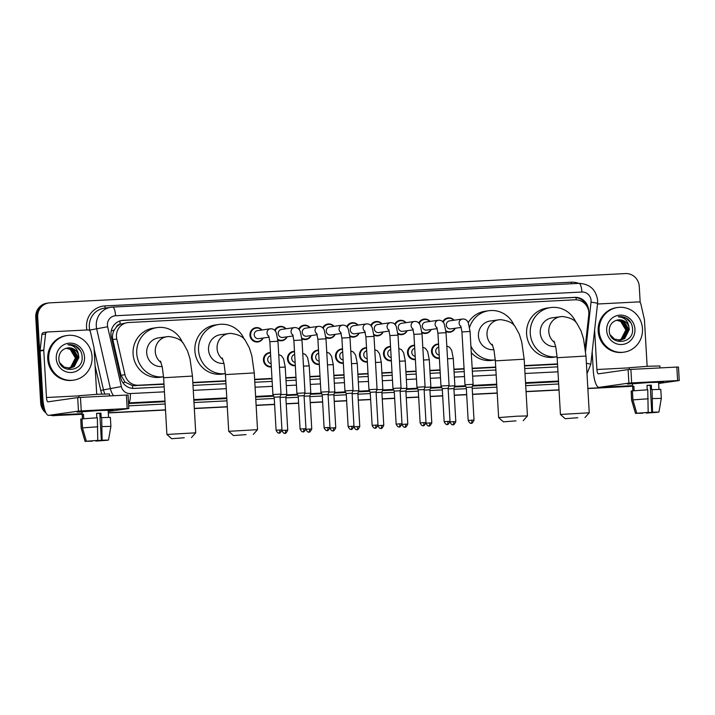 <?xml version="1.0" encoding="UTF-8"?>
<svg xmlns="http://www.w3.org/2000/svg" width="715" height="715" viewBox="0 0 715 715"><rect width="100%" height="100%" fill="white"/><g stroke="black" fill="none" stroke-linecap="round" stroke-linejoin="round"><path stroke-width="1.07" d="M439.385 358.385A7.222 6.944 -98.1 0 1 431.52 351.583A7.222 6.944 -98.1 0 1 438.554 344.022M415.37 359.609A7.222 6.944 -98.1 0 1 407.505 352.799A7.222 6.944 -98.1 0 1 414.548 345.238M391.364 360.825A7.222 6.944 -98.1 0 1 383.499 354.023A7.222 6.944 -98.1 0 1 390.533 346.462M367.358 362.049A7.222 6.944 -98.1 0 1 359.484 355.248A7.222 6.944 -98.1 0 1 366.527 347.687M343.343 363.274A7.222 6.944 -98.1 0 1 335.478 356.463A7.222 6.944 -98.1 0 1 342.512 348.902M319.337 364.489A7.222 6.944 -98.1 0 1 311.463 357.688A7.222 6.944 -98.1 0 1 318.506 350.127M295.322 365.714A7.222 6.944 -98.1 0 1 287.457 358.912A7.222 6.944 -98.1 0 1 294.491 351.342M271.316 366.938A7.222 6.944 -98.1 0 1 263.442 360.128A7.222 6.944 -98.1 0 1 270.485 352.567M431.225 329.481A7.222 6.944 -98.1 0 1 421.939 332.716M407.219 330.696A7.222 6.944 -98.1 0 1 397.924 333.941M383.204 331.921A7.222 6.944 -98.1 0 1 373.918 335.165M359.198 333.136A7.222 6.944 -98.1 0 1 349.903 336.381M455.241 328.257A7.222 6.944 -98.1 0 1 445.945 331.501M335.183 334.361A7.222 6.944 -98.1 0 1 325.897 337.605M311.177 335.585A7.222 6.944 -98.1 0 1 301.891 338.83M287.162 336.801A7.222 6.944 -98.1 0 1 277.876 340.045M263.156 338.025A7.222 6.944 -98.1 0 1 249.964 335.165A7.222 6.944 -98.1 0 1 262.012 329.99M585.156 347.517L588.767 315.002A13.531 13.013 81.9 0 0 588.829 312.652A13.531 13.013 81.9 0 0 575.048 299.808L128.664 322.51A13.531 13.013 81.9 0 0 127.538 322.617A13.531 13.013 81.9 0 0 116.777 339.008L124.964 374.714A13.531 13.013 81.9 0 0 138.415 385.224L163.994 383.928M116.322 327.13A13.531 13.013 -98.1 0 1 120.379 324.172L120.147 324.181A4.513 4.335 81.9 0 0 116.322 327.13L114.186 330.151C112.586 333.136 112.121 336.282 112.8 339.58L120.987 375.286L125.089 382.15L132.579 385.671L164.012 384.259M192.844 382.793L225.815 381.122M254.647 379.656L271.995 378.771M285.866 378.065L296.01 377.547M309.872 376.841L320.016 376.331M333.878 375.625L344.022 375.107M357.893 374.401L368.037 373.882M381.899 373.176L392.043 372.667M405.914 371.961L416.058 371.443M429.921 370.736L440.065 370.218M453.936 369.512L464.08 369.003M472.186 368.591L495.736 367.394M524.569 365.919L557.539 364.248M127.538 322.617L120.379 324.172M192.827 382.462L225.797 380.782M254.629 379.316L271.977 378.432M285.839 377.726L295.983 377.216M309.854 376.51L319.998 375.992M333.86 375.286L344.004 374.767M357.875 374.061L368.019 373.552M381.882 372.846L392.026 372.327M405.897 371.621L416.041 371.103M429.903 370.397L440.047 369.887M453.918 369.181L464.062 368.663M472.168 368.252L495.718 367.054M524.551 365.588L557.521 363.908M442.746 321.804A7.222 6.944 -98.1 0 1 454.088 320.213M418.731 323.028A7.222 6.944 -98.1 0 1 430.081 321.437M394.725 324.244A7.222 6.944 -98.1 0 1 406.066 322.662M370.71 325.468A7.222 6.944 -98.1 0 1 382.06 323.877M346.704 326.692A7.222 6.944 -98.1 0 1 358.054 325.102M322.688 327.908A7.222 6.944 -98.1 0 1 334.039 326.326M298.682 329.132A7.222 6.944 -98.1 0 1 310.033 327.542M274.667 330.348A7.222 6.944 -98.1 0 1 286.018 328.766M588.615 310.855A13.531 13.013 81.9 0 0 588.588 310.203A13.531 13.013 81.9 0 0 574.806 297.351L123.212 320.32A13.531 13.013 81.9 0 0 122.086 320.436A13.531 13.013 81.9 0 0 111.326 336.828L120.746 377.886A13.531 13.013 81.9 0 0 134.188 388.397L164.164 386.878M121.595 320.517A13.531 13.013 -98.1 0 1 122.238 320.463L573.832 297.494A13.531 13.013 -98.1 0 1 586.568 305.788M632.587 386.073A13.531 13.013 -98.1 0 1 631.971 386.127L587.846 388.37M44.375 408.551A13.531 13.013 -98.1 0 1 42.641 402.554L37.707 317.013A13.531 13.013 -98.1 0 1 48.799 302.954A13.531 13.013 -98.1 0 1 49.934 302.847L625.482 273.568A13.531 13.013 -98.1 0 1 639.264 286.42L640.193 302.597M82.171 414.092L56.422 415.397A13.531 13.013 -98.1 0 1 53.098 415.12M559.014 389.836L526.043 391.507M497.211 392.982L472.535 394.233M466.68 394.528L454.284 395.163M442.665 395.753L430.269 396.378M418.659 396.977L406.263 397.603M394.644 398.192L382.248 398.827M370.638 399.417L358.242 400.043M346.632 400.632L334.236 401.267M322.617 401.857L310.221 402.491M298.611 403.081L286.215 403.707M274.596 404.297L256.122 405.244M227.29 406.71L194.319 408.381M165.487 409.847L108.296 412.761M587.855 388.549L630.013 386.404A13.531 13.013 -98.1 0 0 631.148 386.297L632.123 386.154A13.531 13.013 -98.1 0 1 630.996 386.261L587.846 388.459L630.996 386.261A13.531 13.013 -98.1 0 0 632.123 386.154L632.587 386.091M46.019 413.011A13.531 13.013 -98.1 0 1 40.684 402.831L35.75 317.29L36.733 317.156A13.531 13.013 -98.1 0 1 47.825 303.097A13.531 13.013 -98.1 0 0 36.733 317.156L41.658 402.697L36.733 317.156L37.707 317.013M82.18 414.271L55.439 415.54A13.531 13.013 -98.1 0 1 51.802 415.192A13.531 13.013 -98.1 0 0 55.439 415.54L82.171 414.182L56.422 415.397M45.233 411.25A13.531 13.013 -98.1 0 1 41.658 402.697A13.531 13.013 -98.1 0 0 45.233 411.25M559.014 389.925L526.043 391.597L559.014 389.925M497.211 393.071L472.544 394.322L497.211 393.071M466.68 394.617L454.284 395.252L466.68 394.617M442.674 395.842L430.278 396.468L442.674 395.842M418.668 397.066L406.272 397.692L418.668 397.066M394.653 398.282L382.257 398.916L394.653 398.282M370.647 399.506L358.251 400.132L370.647 399.506M346.632 400.722L334.236 401.356L346.632 400.722M322.626 401.946L310.23 402.581L322.626 401.946M298.611 403.171L286.215 403.796L298.611 403.171M274.605 404.386L256.131 405.334L274.605 404.386M227.299 406.799L194.328 408.471L227.299 406.799M165.496 409.936L108.305 412.85L165.496 409.936M192.996 385.403L225.967 383.732M254.799 382.266L272.147 381.381M286.009 380.675L296.153 380.157M310.024 379.451L320.168 378.941M334.03 378.235L344.174 377.717M358.045 377.011L368.189 376.492M382.051 375.795L392.195 375.277M406.066 374.571L416.21 374.052M430.072 373.346L440.217 372.837M454.088 372.131L464.232 371.612M472.338 371.201L495.888 370.004M524.721 368.538L557.691 366.858M35.75 317.29A13.531 13.013 -98.1 0 1 46.841 303.231L48.799 302.954M559.023 390.015L526.052 391.686M497.22 393.161L472.544 394.412M466.689 394.707L454.293 395.341M442.683 395.931L430.287 396.557M418.668 397.156L406.272 397.781M394.662 398.371L382.266 399.006M370.647 399.596L358.251 400.221M346.641 400.82L334.245 401.446M322.626 402.036L310.23 402.67M298.62 403.26L286.223 403.886M274.605 404.476L256.131 405.423M227.299 406.889L194.328 408.56M165.496 410.026L108.314 412.939M54.465 415.674A13.531 13.013 -98.1 0 1 50.533 415.254M599.143 330.929A22.558 21.691 -98.1 0 1 617.626 307.495A22.558 21.691 -98.1 0 1 642.481 328.721A22.558 21.691 -98.1 0 1 623.989 352.155A22.558 21.691 -98.1 0 1 599.143 330.929M623.989 352.155L623.015 352.289A22.558 21.691 -98.1 0 1 598.16 331.063A22.558 21.691 -98.1 0 1 616.652 307.638L617.626 307.495M634.938 329.106A14.702 14.139 -98.1 0 1 621.657 344.505A14.702 14.139 -98.1 0 1 606.678 330.544A14.702 14.139 -98.1 0 1 619.968 315.145A14.702 14.139 -98.1 0 1 634.938 329.106M609.26 330.5C609.287 346.024 633.722 344.371 632.561 329.275C632.453 325.164 630.889 321.795 627.868 319.149C624.955 317.031 621.755 316.236 618.278 316.763C624.356 317.201 627.904 320.588 628.914 326.934A10.198 9.804 -98.1 0 0 616.705 320.231C611.924 321.804 609.448 325.227 609.26 330.5M620.405 340.179L624.284 338.66L628.932 329.561L623.784 320.964L618.126 319.909M610.217 334.843L614.614 339.142L620.593 340.152L624.669 338.606L629.316 329.508L628.914 326.934M619.619 340.242L622.729 338.883L627.377 329.785L622.229 321.187L617.349 320.052M619.816 340.233L623.114 338.83L627.77 329.731L622.622 321.133L617.537 320.016M618.824 340.242L621.174 339.107L625.822 330.008L620.674 321.41L616.545 320.266M619.029 340.251L621.567 339.053L626.215 329.955L621.067 321.348L616.768 320.213M630.907 322.867L625.991 318.086L618.278 316.763M650.409 382.346L663.511 381.989L658.587 382.588L663.529 382.007L650.409 382.346L627.502 384.08L650.409 382.346M597.82 304L597.499 304.045A2.252 2.172 81.9 0 1 598.008 303.982L638.531 301.918A2.252 2.172 81.9 0 1 640.774 303.669L644.403 319.489A2.252 2.172 81.9 0 1 644.456 319.882L647.138 366.321M592.181 351.887L593.227 370.03A18.045 4.925 -92.9 0 0 599.036 387.351A18.045 4.925 -92.9 0 0 599.161 387.342L628.887 383.106L628.11 369.601L598.384 373.838A4.513 1.233 87.1 0 1 598.357 373.838A4.513 1.233 87.1 0 1 596.9 369.512L594.621 329.964M658.64 383.472L679.25 380.532L677.614 380.577L676.828 367.063L678.472 367.027L679.25 380.532M628.11 369.601L630.889 369.405L631.667 382.909L677.614 380.577M631.667 382.909L628.887 383.106M630.889 369.405L676.828 367.063M647.004 385.457L650.203 385.296L651.758 412.305L658.935 412.081L661.312 398.398L660.785 389.389L651.588 389.639L651.329 385.135L646.995 385.358L647.254 389.818M654.994 412.197L647.004 412.555M632.855 390.828L632.453 383.794L649.059 382.534L658.569 382.293L658.98 389.326M634.151 390.703L633.901 386.288L632.677 386.457L632.927 390.819M629.37 369.494L629.272 367.716L648.737 366.241L659.891 365.955L660.008 367.921M642.669 412.832L635.519 413.431L631.586 400.105L631.184 391.051L631.702 400.051L635.555 413.404L638.218 413.154M632.409 390.989L631.184 391.051M632.4 390.882L647.754 389.791L648.183 412.421L636.779 413.234L632.918 399.882L632.4 390.882M632.918 399.882L648.273 398.791M646.208 412.6L647.021 412.984M655.012 412.412L657.693 412.171M657.675 412.278L646.271 413.091M636.779 413.234L648.183 412.421M642.687 413.207L638.218 413.279M651.758 412.305L652.518 412.197L652.089 389.568M652.607 398.568L661.312 398.389M652.518 412.197L658.935 412.081M650.203 385.296L651.329 385.135M632.677 386.457L633.91 386.395M577.792 417.73L565.199 418.695L577.792 417.73M560.435 414.45L589.249 412.787L585.978 356.052L557.164 357.715L560.435 414.441L565.199 418.695M585.978 356.052L583.52 338.758L581.063 330.956L577.318 324.136C575.325 320.025 570.266 317.478 562.124 316.486L552.069 317.853A14.434 13.88 81.9 0 0 540.236 332.841A14.434 13.88 81.9 0 0 555.68 346.489M550.613 307.575L546.939 308.102A24.811 23.863 -98.1 0 0 526.598 333.878A24.811 23.863 -98.1 0 0 553.937 357.223L557.101 356.776A24.811 23.863 -98.1 0 1 530.271 333.351A24.811 23.863 -98.1 0 1 550.613 307.575A24.811 23.863 -98.1 0 1 576.031 322.563M515.989 420.876L503.396 421.832L515.989 420.876M503.396 421.832L498.632 417.587L516.954 416.202L527.447 415.924L523.201 420.697M492.188 344.272L493.976 350.091L495.361 360.861L524.175 359.198L521.718 341.904L519.26 334.102L515.515 327.282C513.522 323.171 508.463 320.624 500.321 319.632L490.267 320.99A14.434 13.88 81.9 0 0 478.433 335.987A14.434 13.88 81.9 0 0 493.877 349.635M469.576 327.416A24.811 23.863 -98.1 0 1 488.81 310.721A24.811 23.863 -98.1 0 1 514.228 325.709M468.2 322.751A24.811 23.863 -98.1 0 1 485.136 311.248L488.81 310.721M471.265 352.62A24.811 23.863 -98.1 0 0 492.135 360.369L495.298 359.922A24.811 23.863 -98.1 0 1 470.881 345.997M246.067 434.604L233.474 435.56L246.067 434.604M228.711 431.324L257.525 429.661L254.263 372.926L225.44 374.589L228.711 431.315L233.474 435.56M254.263 372.926L251.796 355.632L249.338 347.83L245.594 341.01C243.601 336.899 238.542 334.352 230.4 333.36L220.345 334.727A14.434 13.88 81.9 0 0 208.521 349.715A14.434 13.88 81.9 0 0 223.956 363.363M218.888 324.449L215.215 324.976A24.811 23.863 -98.1 0 0 194.882 350.752A24.811 23.863 -98.1 0 0 222.213 374.097L225.377 373.65A24.811 23.863 -98.1 0 1 198.547 350.225A24.811 23.863 -98.1 0 1 218.888 324.449A24.811 23.863 -98.1 0 1 244.307 339.437M184.264 437.75L171.672 438.706L184.264 437.75M166.908 434.47L195.722 432.807L192.46 376.072L163.637 377.735L166.908 434.461L171.672 438.706M192.46 376.072L189.993 358.769L187.536 350.976L183.791 344.147C181.798 340.045 176.739 337.498 168.597 336.506L158.551 337.864A14.434 13.88 81.9 0 0 146.718 352.861A14.434 13.88 81.9 0 0 162.153 366.509M157.085 327.595L153.412 328.122A24.811 23.863 -98.1 0 0 133.079 353.889A24.811 23.863 -98.1 0 0 160.41 377.243L163.574 376.787A24.811 23.863 -98.1 0 1 136.744 353.371A24.811 23.863 -98.1 0 1 157.085 327.595A24.811 23.863 -98.1 0 1 182.504 342.583M461.264 327.399L450.781 328.891A4.058 3.906 -98.1 0 1 446.303 325.066A4.058 3.906 -98.1 0 1 449.637 320.856L462.453 319.024A4.058 3.906 -98.1 0 1 462.551 319.015C465.51 318.935 467.449 320.329 468.397 323.198L470.05 331.465L461.944 331.93L464.991 384.786L473.098 384.321L470.05 331.465M443.211 322.349A6.766 6.507 -98.1 0 1 453.81 320.257M474.027 420.134C471.221 425.666 470.988 422.279 471.248 423.226A2.931 0.804 87.1 0 0 471.274 423.226A2.931 0.804 -92.9 0 0 471.9 420.188L474.027 420.134L472.123 387.083L466.269 387.423L464.991 384.786M454.955 328.292A6.766 6.507 -98.1 0 1 445.874 330.768M437.258 328.614L426.766 330.116A4.058 3.906 -98.1 0 1 422.297 326.29A4.058 3.906 -98.1 0 1 425.622 322.072L438.447 320.249A4.058 3.906 -98.1 0 1 438.536 320.231M419.205 323.564A6.766 6.507 -98.1 0 1 429.795 321.482M437.929 333.154L446.035 332.69L449.083 385.546L440.976 386.011L437.929 333.154L436.767 327.273M450.021 421.35C447.206 426.882 446.982 423.495 447.241 424.451A2.931 0.804 87.1 0 0 447.259 424.451A2.931 0.804 -92.9 0 0 447.885 421.412L450.021 421.35L448.117 388.308L442.263 388.647L440.976 386.011M430.939 329.517A6.766 6.507 -98.1 0 1 421.868 331.992M413.243 329.838L402.76 331.331A4.058 3.906 -98.1 0 1 398.282 327.515A4.058 3.906 -98.1 0 1 401.616 323.296L414.432 321.464A4.058 3.906 -98.1 0 1 414.53 321.455M395.189 324.789A6.766 6.507 -98.1 0 1 405.789 322.697M413.922 334.379L422.029 333.905L425.076 386.761L416.97 387.235L413.922 334.379L412.752 328.498M426.006 422.574C423.2 428.106 422.967 424.719 423.226 425.675A2.931 0.804 87.1 0 0 423.253 425.666A2.931 0.804 -92.9 0 0 423.879 422.628L426.006 422.574L424.102 389.532L418.248 389.872L416.97 387.235M406.933 330.741A6.766 6.507 -98.1 0 1 397.853 333.208M389.237 331.063L378.744 332.555A4.058 3.906 -98.1 0 1 374.276 328.73A4.058 3.906 -98.1 0 1 377.6 324.512L390.426 322.688A4.058 3.906 -98.1 0 1 390.515 322.68C393.473 322.599 395.422 323.993 396.369 326.862L398.014 335.129L389.907 335.594L392.955 388.451L401.061 387.986L398.014 335.129M371.183 326.013A6.766 6.507 -98.1 0 1 381.774 323.922M402 423.798C399.185 429.331 398.961 425.943 399.22 426.891A2.931 0.804 87.1 0 1 399.22 426.891A2.931 0.804 -92.9 0 0 399.864 423.852L402 423.798L400.096 390.748L394.242 391.087L392.955 388.451M382.927 331.957A6.766 6.507 -98.1 0 1 373.847 334.432M365.222 332.278L354.738 333.78A4.058 3.906 -98.1 0 1 350.261 329.955A4.058 3.906 -98.1 0 1 353.594 325.736L366.411 323.913A4.058 3.906 -98.1 0 1 366.509 323.895C369.467 323.824 371.407 325.218 372.354 328.078L374.008 336.354L365.901 336.819L368.949 389.675L377.055 389.21L376.081 391.972L370.227 392.312L368.949 389.675M347.177 327.229A6.766 6.507 -98.1 0 1 357.768 325.146M358.912 333.181A6.766 6.507 -98.1 0 1 349.832 335.657M341.216 333.503L330.723 334.995A4.058 3.906 -98.1 0 1 326.255 331.179A4.058 3.906 -98.1 0 1 329.579 326.961L342.405 325.128A4.058 3.906 -98.1 0 1 342.494 325.119M323.162 328.453A6.766 6.507 -98.1 0 1 333.753 326.362M341.886 338.043L349.993 337.569L353.04 390.426L344.934 390.899L341.886 338.043L340.724 332.162M353.979 426.238C351.163 431.771 350.94 428.383 351.199 429.331A2.931 0.804 87.1 0 1 351.199 429.331A2.931 0.804 -92.9 0 0 351.843 426.292L353.979 426.238L352.075 393.196L346.221 393.527L344.934 390.899M334.906 334.406A6.766 6.507 -98.1 0 1 325.826 336.872M317.201 334.727L306.717 336.22A4.058 3.906 -98.1 0 1 302.239 332.395A4.058 3.906 -98.1 0 1 305.573 328.176L318.389 326.353A4.058 3.906 -98.1 0 1 318.488 326.344M299.156 329.678A6.766 6.507 -98.1 0 1 309.747 327.586M317.88 339.259L325.986 338.794L329.034 391.65L320.928 392.115L317.88 339.259L316.709 333.387M329.964 427.463C327.157 432.995 326.934 429.608 327.193 430.555A2.931 0.804 87.1 0 1 327.193 430.555A2.931 0.804 -92.9 0 0 327.836 427.516L329.964 427.463L328.06 394.412L322.206 394.752L320.928 392.115M310.891 335.621A6.766 6.507 -98.1 0 1 301.81 338.097M293.195 335.943L282.702 337.435A4.058 3.906 -98.1 0 1 278.233 333.619A4.058 3.906 -98.1 0 1 281.558 329.401L294.383 327.577A4.058 3.906 -98.1 0 1 294.482 327.559C297.431 327.488 299.379 328.882 300.327 331.742L301.971 340.018L293.865 340.483L296.913 393.339L305.019 392.875L304.054 395.636L298.2 395.976L296.913 393.339M275.141 330.893A6.766 6.507 -98.1 0 1 285.732 328.802M286.885 336.845A6.766 6.507 -98.1 0 1 277.804 339.321M269.18 337.167L258.696 338.66A4.058 3.906 -98.1 0 1 254.227 334.843A4.058 3.906 -98.1 0 1 257.552 330.625L270.368 328.793A4.058 3.906 -98.1 0 1 270.467 328.784M262.87 338.07A6.766 6.507 -98.1 0 1 250.643 335.112A6.766 6.507 -98.1 0 1 261.726 330.026M269.859 341.707L277.965 341.234L281.013 394.09L272.907 394.555L269.859 341.707L268.688 335.827M281.951 429.903C279.136 435.435 278.913 432.048 279.172 432.995A2.931 0.804 87.1 0 0 279.19 432.995A2.931 0.804 -92.9 0 0 279.815 429.956L281.951 429.903L280.039 396.861L274.185 397.191L272.907 394.555M439.198 355.078A4.058 3.906 -98.1 0 1 438.733 347.106M437.017 358.269L439.359 357.929A6.766 6.507 -98.1 0 1 432.2 351.521A6.766 6.507 -98.1 0 1 438.581 344.433M455.812 421.627C452.997 427.159 452.774 423.772 453.033 424.728A2.931 0.804 87.1 0 1 453.033 424.728A2.931 0.804 -92.9 0 0 453.676 421.68L455.812 421.627L453.9 388.585L448.144 388.897M447.536 358.778L453.301 358.537L454.874 385.814L448.895 386.073M415.183 356.293A4.058 3.906 -98.1 0 1 414.727 348.33M413.002 359.493L415.352 359.153A6.766 6.507 -98.1 0 1 408.185 352.745A6.766 6.507 -98.1 0 1 414.566 345.658M424.147 390.113L429.894 389.8L430.868 387.038L424.889 387.298M391.177 357.518A4.058 3.906 -98.1 0 1 390.712 349.546M388.996 360.709L391.337 360.378A6.766 6.507 -98.1 0 1 384.178 353.97A6.766 6.507 -98.1 0 1 390.56 346.873M400.141 391.337L405.879 391.025L406.853 388.263L400.874 388.522M367.161 358.733A4.058 3.906 -98.1 0 1 366.706 350.77M364.981 361.933L367.331 361.593A6.766 6.507 -98.1 0 1 360.163 355.185A6.766 6.507 -98.1 0 1 366.554 348.098M376.126 392.562L381.873 392.249L382.847 389.478L376.868 389.738M343.155 359.958A4.058 3.906 -98.1 0 1 342.691 351.995M340.975 363.149L343.316 362.818A6.766 6.507 -98.1 0 1 336.157 356.41A6.766 6.507 -98.1 0 1 342.539 349.313M359.77 426.515C356.955 432.048 356.731 428.66 356.991 429.608A2.931 0.804 87.1 0 1 356.991 429.608A2.931 0.804 -92.9 0 0 357.634 426.569L359.77 426.515L357.866 393.465L352.111 393.777M351.503 363.667L357.259 363.417L358.832 390.703L352.853 390.962M319.14 361.182A4.058 3.906 -98.1 0 1 318.684 353.21M316.959 364.373L319.31 364.042A6.766 6.507 -98.1 0 1 312.142 357.634A6.766 6.507 -98.1 0 1 318.532 350.538M328.105 395.002L333.851 394.689L334.826 391.927L328.846 392.186M295.134 362.398A4.058 3.906 -98.1 0 1 294.669 354.434M292.953 365.597L295.295 365.258A6.766 6.507 -98.1 0 1 288.136 358.85A6.766 6.507 -98.1 0 1 294.517 351.762M304.098 396.226L309.845 395.913L310.81 393.143L304.831 393.402M271.119 363.622A4.058 3.906 -98.1 0 1 270.663 355.659M268.947 366.813L271.289 366.482A6.766 6.507 -98.1 0 1 264.121 360.074A6.766 6.507 -98.1 0 1 270.511 352.978M287.734 430.18C284.928 435.712 284.695 432.325 284.963 433.272A2.931 0.804 87.1 0 1 284.963 433.272A2.931 0.804 -92.9 0 0 285.607 430.233L287.734 430.18L285.83 397.129L280.074 397.442M279.467 367.331L285.231 367.081L286.804 394.367L280.825 394.626M99.993 410.339L113.095 409.981L108.171 410.58L113.113 409.999L99.993 410.339L77.095 412.055L99.993 410.339M43.776 350.037A2.252 2.172 81.9 0 0 43.767 350.43L40.103 350.958A2.252 2.172 -98.1 0 1 40.112 350.565L43.776 350.037L45.572 333.95A2.252 2.172 81.9 0 1 47.592 331.975L88.115 329.919A2.252 2.172 81.9 0 1 90.358 331.671L93.987 347.481A2.252 2.172 81.9 0 1 94.04 347.874L96.722 394.322M40.103 350.958L42.811 398.032A18.045 4.925 -92.9 0 0 48.62 415.352A18.045 4.925 -92.9 0 0 48.745 415.344L78.471 411.107L77.694 397.594L47.968 401.83A4.513 1.233 87.1 0 1 47.941 401.839A4.513 1.233 87.1 0 1 46.484 397.504L43.767 350.43M40.112 350.565L41.899 334.468A2.252 2.172 -98.1 0 1 43.74 332.52L47.404 331.992M82.055 412.09L77.095 412.055L82.055 412.09M108.224 411.474L128.834 408.524L127.19 408.569L126.412 395.064L128.056 395.02L128.834 408.524M77.694 397.594L80.473 397.397L81.251 410.911L127.19 408.569M81.251 410.911L78.471 411.107M80.473 397.397L126.412 395.064M96.588 413.449L99.787 413.288L101.342 440.306L108.483 440.1L110.897 426.39L110.369 417.381L101.173 417.632L100.913 413.136L96.579 413.35L96.838 417.81M104.578 440.199L96.588 440.547M82.439 418.829L82.037 411.795L98.643 410.535L108.153 410.285L108.564 417.319M83.735 418.704L83.485 414.28L82.261 414.459L82.511 418.82M78.954 397.486L78.847 395.717L98.321 394.242L109.475 393.947L109.592 395.922M92.253 440.824L85.103 441.432L81.17 428.106L80.759 419.044L81.287 428.053L85.139 441.405L87.802 441.155M81.993 418.981L80.759 419.044M81.984 418.874L97.338 417.783L97.767 440.413L86.363 441.227L82.502 427.874L81.984 418.874M82.502 427.874L97.857 426.784M95.792 440.592L96.605 440.976M104.596 440.413L107.277 440.163M107.259 440.279L95.855 441.084M86.363 441.227L97.767 440.413M92.271 441.2L87.802 441.262M101.342 440.306L102.102 440.199L101.673 417.56M102.191 426.569L110.897 426.39M102.102 440.199L108.519 440.082M99.787 413.288L100.913 413.136M82.261 414.459L83.494 414.396M48.727 358.921A22.558 21.691 -98.1 0 1 67.21 335.496A22.558 21.691 -98.1 0 1 92.065 356.722A22.558 21.691 -98.1 0 1 73.573 380.148A22.558 21.691 -98.1 0 1 48.727 358.921M73.573 380.148L72.599 380.291A22.558 21.691 -98.1 0 1 47.744 359.064A22.558 21.691 -98.1 0 1 66.236 335.63L67.21 335.496M84.522 357.098A14.702 14.139 -98.1 0 1 71.241 372.497A14.702 14.139 -98.1 0 1 56.262 358.537A14.702 14.139 -98.1 0 1 69.543 343.146A14.702 14.139 -98.1 0 1 84.522 357.098M58.845 358.501C58.871 374.025 83.306 372.363 82.145 357.268C82.037 353.165 80.473 349.787 77.452 347.15C74.539 345.032 71.339 344.228 67.862 344.755C73.94 345.193 77.488 348.589 78.498 354.926A10.198 9.804 -98.1 0 0 66.289 348.223C61.508 349.796 59.032 353.228 58.845 358.501M69.99 368.171L73.868 366.661L78.516 357.563L73.368 348.965L67.711 347.901M59.801 362.836L64.198 367.135L70.177 368.145L74.253 366.598L78.9 357.509L78.498 354.926M69.203 368.234L72.313 366.875L76.961 357.786L71.813 349.179L66.933 348.053M69.4 368.225L72.698 366.822L77.345 357.723L72.206 349.126L67.121 348.008M68.408 368.243L70.758 367.099L75.406 358.001L70.258 349.403L66.129 348.268M68.613 368.243L71.151 367.045L75.799 357.947L70.651 349.349L66.352 348.205M80.491 350.868L75.576 346.078L67.862 344.755M111.263 330.822L114.186 330.151M576.245 299.8A13.531 3.691 -92.9 0 0 576.013 297.574M132.624 388.379A13.531 3.691 -92.9 0 0 132.579 385.671M122.837 382.668L125.089 382.15M120.147 324.181A13.531 3.691 -92.9 0 0 119.861 320.964M134.733 385.751L138.415 385.224M120.987 375.286L124.964 374.714M112.8 339.58L116.777 339.008M573.832 297.494L574.806 297.351M585.594 351.172L591.037 302.159A9.018 8.678 81.9 0 0 581.894 292.024L115.562 315.744A9.018 8.678 81.9 0 0 107.634 326.746L121.353 386.556A9.018 8.678 81.9 0 0 130.318 393.563L164.45 391.829M112.711 307.084L578.927 283.372A9.018 2.458 87.1 0 1 578.989 283.363A9.018 2.458 87.1 0 1 581.894 292.024M113.56 395.717A18.045 17.357 -98.1 0 1 110.459 388.906L96.74 329.097A18.045 17.357 -98.1 0 1 96.293 325.977A18.045 17.357 -98.1 0 1 111.084 307.236A18.045 17.357 -98.1 0 1 112.595 307.093A9.018 2.458 87.1 0 1 112.648 307.084A9.018 2.458 87.1 0 1 115.562 315.744M591.037 302.159A9.018 0.643 6.3 0 1 597.561 303.509L597.642 300.416C596.006 289.593 589.786 283.909 578.989 283.363L112.648 307.084L104.113 308.228A18.045 17.357 81.9 0 0 89.321 326.978A18.045 17.357 81.9 0 0 89.768 330.089L107.634 326.746M86.89 329.981A20.297 19.52 -98.1 0 1 104.873 305.922L571.214 282.202A2.252 0.617 -92.9 0 0 571.482 283.748M571.214 282.202A20.297 19.52 -98.1 0 1 578.793 283.372M558.674 383.982L525.704 385.662M496.871 387.128L472.195 388.379M466.341 388.674L453.945 389.309M442.335 389.898L429.938 390.533M418.32 391.123L405.923 391.749M394.314 392.338L381.917 392.973M370.298 393.563L357.902 394.197M346.292 394.787L333.896 395.413M322.277 396.003L309.881 396.637M298.271 397.227L285.875 397.853M274.256 398.452L255.782 399.39M226.95 400.856L193.98 402.527M165.147 404.002L128.682 405.852M101.932 394.063A20.297 19.52 -98.1 0 1 100.761 390.479L95.068 365.678M631.971 386.127L630.013 386.404M42.641 402.554L40.684 402.831M121.353 386.556L103.478 389.898A18.045 17.357 81.9 0 0 104.917 393.947M89.259 330.187L89.911 330.741M94.112 349.036L103.478 389.898L100.761 390.479M558.504 381.041L525.534 382.713M496.702 384.178L472.713 385.403M465.465 385.769L454.695 386.315M441.459 386.994L430.689 387.539M417.444 388.209L406.674 388.763M393.438 389.434L382.668 389.979M369.423 390.658L358.653 391.203M345.417 391.874L334.647 392.428M321.401 393.098L310.641 393.643M297.395 394.322L286.626 394.868M273.38 395.538L255.613 396.441M226.78 397.906L193.81 399.587M164.977 401.052L128.512 402.911A9.018 2.458 87.1 0 0 130.318 393.563M128.548 403.546L165.013 401.687M193.845 400.221L226.816 398.55M255.648 397.084L273.684 396.164M286.402 395.52L297.699 394.939M310.408 394.296L321.705 393.724M334.414 393.071L345.72 392.499M358.43 391.856L369.727 391.275M382.436 390.631L393.742 390.059M406.451 389.407L417.748 388.835M430.457 388.191L441.754 387.61M454.472 386.967L465.769 386.395M472.49 386.055L496.737 384.822M525.57 383.347L558.54 381.676M193.282 390.363L226.253 388.683M255.085 387.217L272.433 386.332M286.295 385.626L296.439 385.108M310.31 384.411L320.454 383.892M334.316 383.186L344.46 382.668M358.331 381.962L368.475 381.453M382.337 380.746L392.481 380.228M406.352 379.522L416.496 379.004M430.358 378.298L440.503 377.788M454.374 377.082L464.518 376.564M472.624 376.153L496.174 374.955M525.007 373.489L557.977 371.809M104.873 305.922A2.252 0.617 -92.9 0 0 105.463 308.04M586.398 363.309A9.018 0.643 6.3 0 1 590.796 364.355L597.561 303.509M122.238 320.463L123.212 320.32M599.161 387.342L632.561 385.644L599.036 387.351M596.9 369.512L629.272 367.859M560.64 316.629A14.434 13.88 81.9 0 0 548.807 331.626A14.434 13.88 81.9 0 0 554.59 342.556M498.838 319.775A14.434 13.88 81.9 0 0 487.004 334.772A14.434 13.88 81.9 0 0 492.787 345.703M228.916 333.503A14.434 13.88 81.9 0 0 217.083 348.5A14.434 13.88 81.9 0 0 222.866 359.431M167.113 336.649A14.434 13.88 81.9 0 0 155.28 351.646A14.434 13.88 81.9 0 0 161.063 362.577M460.961 326.469A4.058 3.906 -98.1 0 1 462.453 319.024L462.578 319.006M471.9 420.188L468.173 420.474L466.269 387.423M436.954 327.685A4.058 3.906 -98.1 0 1 438.447 320.249L438.563 320.231C441.495 320.159 443.443 321.553 444.39 324.413L446.035 332.69M447.885 421.412L444.167 421.689L442.263 388.647M412.948 328.909A4.058 3.906 -98.1 0 1 414.432 321.464L414.557 321.455C417.489 321.375 419.428 322.778 420.375 325.638L422.029 333.905M423.879 422.628L420.152 422.914L418.248 389.863M388.933 330.133A4.058 3.906 -98.1 0 1 390.426 322.688L390.542 322.671M399.864 423.852L396.146 424.129L394.242 391.087M375.858 425.076A2.931 0.804 -92.9 0 1 375.232 428.115A2.931 0.804 87.1 0 1 375.214 428.115C374.946 427.159 375.178 430.546 377.985 425.014L372.131 425.354L370.227 392.312M364.927 331.349A4.058 3.906 -98.1 0 1 366.411 323.913L366.536 323.895M340.912 332.573A4.058 3.906 -98.1 0 1 342.405 325.128L342.521 325.119C345.452 325.039 347.401 326.433 348.348 329.302L349.993 337.569M351.843 426.292L348.125 426.578L346.221 393.527M316.906 333.798A4.058 3.906 -98.1 0 1 318.389 326.353L318.515 326.335C321.446 326.263 323.386 327.658 324.342 330.527L325.986 338.794M327.836 427.516L324.11 427.793L322.206 394.752M303.821 428.732A2.931 0.804 -92.9 0 1 303.196 431.78A2.931 0.804 87.1 0 1 303.178 431.78C302.919 430.823 303.142 434.211 305.957 428.678L300.103 429.018L298.2 395.976M292.891 335.013A4.058 3.906 -98.1 0 1 294.383 327.577L294.5 327.559M268.885 336.238A4.058 3.906 -98.1 0 1 270.368 328.793L270.493 328.784C273.425 328.703 275.364 330.098 276.321 332.967L277.965 341.234M279.815 429.956L276.088 430.242L274.185 397.191M453.676 421.68L449.994 421.948M429.018 425.943C428.759 424.996 428.991 428.383 431.797 422.851L425.979 423.173C428.178 427.74 429.581 425.336 429.018 425.943A2.931 0.804 87.1 0 0 429.045 425.943A2.931 0.804 -92.9 0 0 429.67 422.905M422.797 347.284L425.443 348.366L427.642 351.485L429.286 359.752L423.53 360.003M405.655 424.129A2.931 0.804 -92.9 0 1 405.03 427.168A2.931 0.804 87.1 0 1 405.012 427.168C404.753 426.22 404.976 429.599 407.791 424.067L401.973 424.397M398.791 348.509L401.437 349.59L403.635 352.709L405.28 360.977L399.524 361.218M377.922 425.631C380.157 430.189 381.56 427.776 380.997 428.392A2.931 0.804 87.1 0 1 380.997 428.392C380.738 427.436 380.97 430.823 383.776 425.291L377.958 425.613M381.024 428.383A2.931 0.804 -92.9 0 0 381.649 425.345M374.776 349.733L377.422 350.815L379.62 353.925L381.274 362.201L375.509 362.442M357.634 426.569L353.952 426.837M333.628 427.793A2.931 0.804 -92.9 0 1 333.002 430.832A2.931 0.804 87.1 0 1 332.976 430.832C332.716 429.876 332.949 433.263 335.755 427.731L329.937 428.062M326.755 352.173L329.401 353.255L331.599 356.374L333.253 364.641L327.488 364.882M305.895 429.295C308.129 433.853 309.532 431.44 308.969 432.057A2.931 0.804 87.1 0 1 308.969 432.057C308.71 431.1 308.934 434.488 311.749 428.955L305.931 429.277M308.987 432.048A2.931 0.804 -92.9 0 0 309.613 429.009M302.749 353.389L305.394 354.47L307.593 357.589L309.238 365.866L303.482 366.107M285.607 430.233L281.925 430.502M48.745 415.344L82.145 413.645L48.62 415.352M46.484 397.504L78.856 395.86M45.572 333.95L41.899 334.468M586.997 373.614L590.796 364.355M553.991 341.127L555.778 346.945L557.164 357.715M585.004 417.551L589.249 412.787M495.361 360.861L498.632 417.587M524.175 359.198L527.447 415.924M222.267 358.001L224.054 363.819L225.44 374.589M253.28 434.425L257.525 429.661M160.464 361.138L162.251 366.956L163.637 377.735M191.477 437.562L195.722 432.807M448.269 318.309L445.633 318.684M461.944 331.93L460.773 326.058M450.182 331.706L447.545 332.082M472.123 387.083L473.098 384.321M468.173 420.474C470.407 425.023 471.811 422.619 471.248 423.226M424.263 319.534L421.627 319.909M426.167 332.931L423.539 333.306M448.117 388.308L449.083 385.546M444.167 421.689C446.401 426.247 447.805 423.834 447.241 424.451M400.248 320.758L397.62 321.133M402.161 334.155L399.524 334.531M424.102 389.532L425.076 386.761M420.152 422.914C422.386 427.472 423.798 425.059 423.226 425.675M376.242 321.973L373.605 322.349M389.907 335.594L388.745 329.722M378.155 335.371L375.518 335.746M400.096 390.748L401.061 387.986M396.146 424.129C398.38 428.687 399.783 426.283 399.22 426.891M352.236 323.198L349.599 323.573M365.901 336.819L364.73 330.938M354.139 336.595L351.503 336.971M374.008 336.354L377.055 389.201M377.985 425.014L376.081 391.972M372.131 425.354C374.374 429.912 375.777 427.499 375.214 428.115M328.221 324.422L325.584 324.798M330.133 337.82L327.497 338.195M352.075 393.196L353.04 390.426M348.125 426.578C350.359 431.136 351.762 428.723 351.199 429.331M304.215 325.638L301.578 326.013M306.118 339.035L303.482 339.411M328.06 394.412L329.034 391.65M324.11 427.793C326.353 432.352 327.756 429.947 327.193 430.555M280.2 326.862L277.563 327.238M293.865 340.483L292.703 334.602M282.112 340.26L279.476 340.635M301.971 340.018L305.019 392.866M305.957 428.678L304.054 395.636M300.103 429.018C302.338 433.576 303.741 431.163 303.178 431.78M256.193 328.087L253.557 328.462M258.097 341.475L255.461 341.859M280.039 396.861L281.013 394.09M276.088 430.242C278.332 434.792 279.735 432.387 279.172 432.995M453.301 358.537L451.657 350.261L449.458 347.15L446.804 346.069M437.741 344.496L435.104 344.871M453.9 388.585L454.874 385.814M449.958 421.966C452.193 426.524 453.596 424.111 453.033 424.728M413.735 345.711L411.098 346.096M429.286 359.752L430.868 387.038M431.797 422.851L429.894 389.8M389.72 346.936L387.083 347.311M405.28 360.977L406.853 388.263M407.791 424.067L405.879 391.025M401.937 424.406C404.172 428.964 405.575 426.551 405.012 427.168M365.714 348.16L363.077 348.536M381.274 362.201L382.847 389.478M383.776 425.291L381.873 392.249M357.259 363.417L355.614 355.149L353.416 352.03L350.77 350.949M341.699 349.376L339.062 349.751M357.866 393.465L358.832 390.703M353.916 426.855C356.15 431.404 357.554 429 356.991 429.608M317.692 350.6L315.056 350.976M333.253 364.641L334.826 391.927M335.755 427.731L333.851 394.689M329.901 428.07C332.135 432.629 333.548 430.216 332.976 430.832M293.677 351.825L291.041 352.2M309.238 365.866L310.81 393.143M311.749 428.955L309.845 395.913M285.231 367.081L283.578 358.814L281.379 355.695L278.734 354.613M269.671 353.04L267.035 353.416M285.83 397.129L286.804 394.367M281.88 430.51C284.123 435.069 285.526 432.664 284.963 433.272"/></g></svg>
